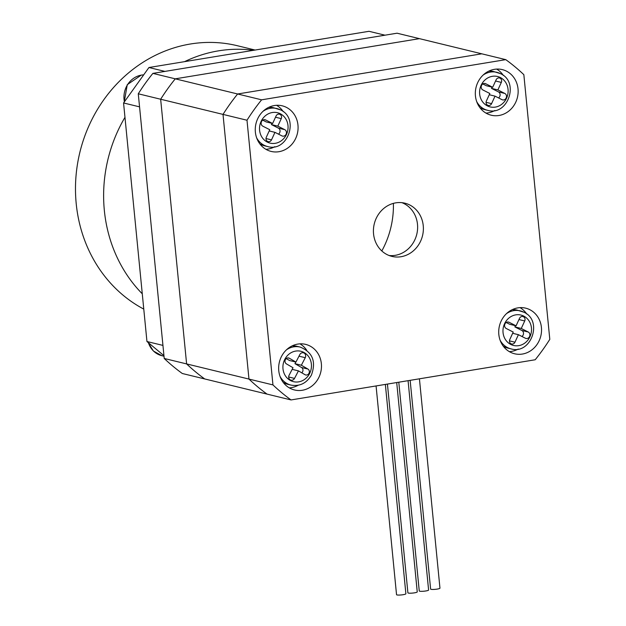 <?xml version="1.0" encoding="UTF-8"?>
<svg xmlns="http://www.w3.org/2000/svg" width="626" height="626" viewBox="0 0 626 626"><rect width="100%" height="100%" fill="white"/><g stroke="black" fill="none" stroke-linecap="round" stroke-linejoin="round"><path stroke-width="0.94" d="M164.223 358.471A203.38 184.506 103.7 0 0 182.307 373.503L204.694 378.941A203.38 184.506 -76.3 0 1 186.611 363.917L160.655 99.237L186.611 363.917L164.223 358.471L138.276 93.79L160.655 99.237A203.38 184.506 -76.3 0 1 175.264 78.829L419.428 38.648L175.264 78.829L152.885 73.383L397.04 33.201L481.785 53.813L237.622 93.986L175.264 78.829A203.38 184.506 103.7 0 0 160.655 99.237L223.012 114.401L248.968 379.074L186.611 363.917A203.38 184.506 103.7 0 0 204.694 378.941L291.035 399.936L535.191 359.762A203.38 184.506 103.7 0 0 549.8 339.347L523.845 74.674A203.38 184.506 103.7 0 0 505.769 59.642L261.605 99.824L237.622 93.986A203.38 184.506 103.7 0 0 223.012 114.401L246.996 120.231L272.952 384.912L248.968 379.074A203.38 184.506 103.7 0 0 267.052 394.106A203.38 184.506 103.7 0 1 248.968 379.074L223.012 114.401A203.38 184.506 103.7 0 1 237.622 93.986L481.785 53.813L505.769 59.642M381.821 250.963A85.652 77.702 103.7 0 0 393.394 203.372M152.885 73.383A203.38 184.506 103.7 0 0 138.276 93.79M278.938 151.703A23.467 21.292 103.7 0 0 298.023 129.394A23.467 21.292 103.7 0 0 282.216 105.817A23.467 21.292 103.7 0 0 274.407 105.536A23.467 21.292 103.7 0 0 255.322 127.845A23.467 21.292 103.7 0 0 271.128 151.422A23.467 21.292 103.7 0 0 278.938 151.703M265.886 149.301A23.467 21.292 103.7 0 0 268.061 149.058A23.467 21.292 103.7 0 0 274.814 146.695M283.32 111.71A23.467 21.292 103.7 0 0 276.582 105.301M499 115.489A23.467 21.292 103.7 0 0 518.085 93.18A23.467 21.292 103.7 0 0 502.279 69.603A23.467 21.292 103.7 0 0 494.47 69.322A23.467 21.292 103.7 0 0 475.384 91.631A23.467 21.292 103.7 0 0 491.191 115.207A23.467 21.292 103.7 0 0 499 115.489M485.948 113.087A23.467 21.292 103.7 0 0 488.123 112.844A23.467 21.292 103.7 0 0 494.876 110.481M503.382 75.496A23.467 21.292 103.7 0 0 496.645 69.087M302.327 390.264A23.467 21.292 103.7 0 0 321.412 367.947A23.467 21.292 103.7 0 0 305.605 344.37A23.467 21.292 103.7 0 0 297.796 344.089A23.467 21.292 103.7 0 0 278.711 366.398A23.467 21.292 103.7 0 0 294.517 389.975A23.467 21.292 103.7 0 0 302.327 390.264M289.275 387.854A23.467 21.292 103.7 0 0 291.458 387.619A23.467 21.292 103.7 0 0 298.203 385.248M306.717 350.263A23.467 21.292 103.7 0 0 299.979 343.854M522.389 354.05A23.467 21.292 103.7 0 0 541.474 331.733A23.467 21.292 103.7 0 0 525.668 308.156A23.467 21.292 103.7 0 0 517.858 307.875A23.467 21.292 103.7 0 0 498.773 330.184A23.467 21.292 103.7 0 0 514.58 353.76A23.467 21.292 103.7 0 0 522.389 354.05M509.337 351.64A23.467 21.292 103.7 0 0 511.512 351.405A23.467 21.292 103.7 0 0 518.265 349.034M526.771 314.049A23.467 21.292 103.7 0 0 520.042 307.64M401.947 202.675A27.38 24.837 -76.3 0 1 417.393 230.924A27.38 24.837 -76.3 0 1 395.28 255.322A27.38 24.837 -76.3 0 1 389.098 255.502M395.757 202.855A27.38 24.837 -76.3 0 1 404.865 203.184A27.38 24.837 -76.3 0 1 423.309 230.697A27.38 24.837 -76.3 0 1 401.039 256.723A27.38 24.837 -76.3 0 1 391.931 256.394A27.38 24.837 -76.3 0 1 373.487 228.881A27.38 24.837 -76.3 0 1 395.757 202.855M272.952 384.912A203.38 184.506 103.7 0 0 291.035 399.936M261.605 99.824A203.38 184.506 103.7 0 0 246.996 120.231M285.393 359.614A3.193 2.895 103.7 0 0 286.458 363.902L293.007 367.72L289.11 375.256A3.435 3.114 103.7 0 0 291.012 380.17A3.435 3.114 103.7 0 0 294.533 378.409L298.438 370.874L304.995 374.684A3.193 2.895 103.7 0 0 309.142 372.955A3.193 2.895 103.7 0 0 307.914 369.043L301.356 365.232L305.261 357.696A3.435 3.114 103.7 0 0 303.36 352.782A3.435 3.114 103.7 0 0 299.838 354.543L295.934 362.078L289.376 358.26A3.193 2.895 103.7 0 0 285.393 359.614M301.763 372.806A3.193 2.895 103.7 0 0 301.521 367.493L294.963 363.675L295.808 362.047M294.963 363.675L301.356 365.232M292.162 369.348L298.438 370.874M295.934 362.078L289.541 360.521L286.215 358.588M376.077 385.945L396.54 594.692A4.695 0.712 -5.6 0 0 403.128 594.7A4.695 0.712 -5.6 0 0 405.883 593.777L385.358 384.419M387.431 384.074L407.902 592.822A4.695 0.712 -5.6 0 0 414.49 592.83A4.695 0.712 -5.6 0 0 417.245 591.906L396.712 382.549M398.793 382.204L419.256 590.952A4.695 0.712 -5.6 0 0 425.844 590.96A4.695 0.712 -5.6 0 0 428.599 590.036L408.074 380.678M410.147 380.334L430.618 589.082A4.695 0.712 -5.6 0 0 437.206 589.089A4.695 0.712 -5.6 0 0 439.961 588.166L419.428 378.808M280.002 114.409A3.193 2.895 103.7 0 0 276.074 115.982L272.623 123.494L265.69 119.965A3.435 3.114 103.7 0 0 261.339 121.992A3.435 3.114 103.7 0 0 262.834 126.186L269.767 129.707L266.324 137.219A3.193 2.895 103.7 0 0 268.163 141.648A3.193 2.895 103.7 0 0 271.512 139.864L274.963 132.352L281.903 135.873A3.435 3.114 103.7 0 0 286.254 133.847A3.435 3.114 103.7 0 0 284.752 129.66L277.819 126.131L281.27 118.619A3.193 2.895 103.7 0 0 280.002 114.409M278.453 134.12A3.435 3.114 103.7 0 0 278.359 128.103L271.426 124.574L271.989 123.338M269.203 130.951L274.963 132.352M272.623 123.494L266.23 121.937L262.74 120.161M271.426 124.574L277.819 126.131M500.057 78.195A3.193 2.895 103.7 0 0 496.136 79.768L492.685 87.28L485.753 83.751A3.435 3.114 103.7 0 0 481.394 85.778A3.435 3.114 103.7 0 0 482.896 89.972L489.829 93.493L486.386 101.005A3.193 2.895 103.7 0 0 488.225 105.434A3.193 2.895 103.7 0 0 491.574 103.65L495.025 96.138L501.958 99.659A3.435 3.114 103.7 0 0 506.317 97.633A3.435 3.114 103.7 0 0 504.814 93.446L497.881 89.917L501.332 82.405A3.193 2.895 103.7 0 0 500.057 78.195M498.515 97.906A3.435 3.114 103.7 0 0 498.421 91.889L491.488 88.36L492.052 87.124M489.266 94.737L495.025 96.138M492.685 87.28L486.292 85.723L482.803 83.947M491.488 88.36L497.881 89.917M523.453 316.748A3.193 2.895 103.7 0 0 519.525 318.321L516.074 325.833L509.141 322.304A3.435 3.114 103.7 0 0 504.791 324.331A3.435 3.114 103.7 0 0 506.285 328.525L513.226 332.054L509.775 339.566A3.193 2.895 103.7 0 0 511.614 343.987A3.193 2.895 103.7 0 0 514.963 342.203L518.414 334.691L525.355 338.22A3.435 3.114 103.7 0 0 529.706 336.193A3.435 3.114 103.7 0 0 528.211 331.999L521.27 328.47L524.721 320.958A3.193 2.895 103.7 0 0 523.453 316.748M521.904 336.467A3.435 3.114 103.7 0 0 521.81 330.442L514.877 326.913L515.441 325.676M512.655 333.29L518.414 334.691M516.074 325.833L509.681 324.276L506.191 322.5M514.877 326.913L521.27 328.47M148.941 67.514L369.004 31.3L384.99 35.189L164.935 71.403L148.941 67.514L123.565 102.969L139.559 106.858L162.948 345.411L146.953 341.522L123.565 102.969M163.949 355.646L146.953 341.522M104.339 210.383A140.803 127.735 103.7 0 0 142.282 293.813A140.803 127.735 -76.3 0 1 104.339 210.383A140.803 127.735 -76.3 0 1 124.973 117.32A140.803 127.735 103.7 0 0 104.339 210.383M253.514 50.307A140.803 127.735 103.7 0 0 184.56 61.653A140.803 127.735 -76.3 0 1 253.514 50.307M255.103 50.041L237.246 45.698A140.803 127.735 103.7 0 0 76.2 203.544A140.803 127.735 103.7 0 0 143.777 309.103M283.257 382.455A19.555 17.739 103.7 0 0 287.764 384.309L283.343 382.572M284.83 359.285A15.642 14.195 103.7 0 0 290.034 380.279A15.642 14.195 103.7 0 0 309.541 373.659A15.642 14.195 103.7 0 0 304.338 352.665A15.642 14.195 103.7 0 0 284.83 359.285M287.764 384.309L290.965 385.092A19.555 17.739 -76.3 0 1 280.002 376.32M292.279 345.818L297.006 346.303A19.555 17.739 103.7 0 0 292.154 345.881M286.442 349.84A19.555 17.739 -76.3 0 1 300.206 347.086L297.006 346.303M298.993 356.171L305.261 357.696M301.521 367.493L307.914 369.043M288.688 376.985L294.533 378.409M287.913 357.908L289.376 358.26M268.89 107.265L273.617 107.75A19.555 17.739 103.7 0 0 268.765 107.328M259.868 143.902A19.555 17.739 103.7 0 0 260.87 144.457A19.555 17.739 103.7 0 0 264.375 145.756L267.576 146.531A19.555 17.739 -76.3 0 1 264.07 145.232A19.555 17.739 -76.3 0 1 256.613 137.767M280.299 113.76A15.642 14.195 103.7 0 0 261.081 121.46A15.642 14.195 103.7 0 0 267.294 142.086A15.642 14.195 103.7 0 0 286.505 134.379A15.642 14.195 103.7 0 0 280.299 113.76M263.053 111.287A19.555 17.739 -76.3 0 1 276.817 108.533A19.555 17.739 -76.3 0 1 280.323 109.832M278.359 128.103L284.752 129.66M266.003 138.526L271.512 139.864M264.422 119.652L265.69 119.965M275.503 117.219L281.27 118.619M488.953 71.051L493.679 71.536A19.555 17.739 103.7 0 0 488.828 71.114M479.931 107.688A19.555 17.739 103.7 0 0 480.932 108.243A19.555 17.739 103.7 0 0 484.438 109.542L487.638 110.317A19.555 17.739 -76.3 0 1 484.133 109.018A19.555 17.739 -76.3 0 1 476.676 101.553M500.362 77.546A15.642 14.195 103.7 0 0 481.144 85.246A15.642 14.195 103.7 0 0 487.357 105.872A15.642 14.195 103.7 0 0 506.567 98.165A15.642 14.195 103.7 0 0 500.362 77.546M483.115 75.073A19.555 17.739 -76.3 0 1 496.88 72.319A19.555 17.739 -76.3 0 1 500.385 73.618M498.421 91.889L504.814 93.446M486.066 102.312L491.574 103.65M484.485 83.438L485.753 83.751M495.565 81.004L501.332 82.405M512.342 309.604L517.068 310.089A19.555 17.739 103.7 0 0 512.217 309.667M503.32 346.241A19.555 17.739 103.7 0 0 504.321 346.796A19.555 17.739 103.7 0 0 507.827 348.095L511.027 348.878A19.555 17.739 -76.3 0 1 507.522 347.579A19.555 17.739 -76.3 0 1 500.064 340.106M523.751 316.099A15.642 14.195 103.7 0 0 504.533 323.798A15.642 14.195 103.7 0 0 510.746 344.425A15.642 14.195 103.7 0 0 529.956 336.725A15.642 14.195 103.7 0 0 523.751 316.099M506.504 313.626A19.555 17.739 -76.3 0 1 520.269 310.872A19.555 17.739 -76.3 0 1 523.774 312.171M521.81 330.442L528.211 331.999M509.454 340.865L514.963 342.203M507.874 321.999L509.141 322.304M518.962 319.557L524.721 320.958M148.417 342.735A21.511 19.516 103.7 0 0 161.876 355.709L153.393 351.022L148.135 342.5M143.683 74.87A21.511 19.516 103.7 0 0 141.492 75.089A21.511 19.516 103.7 0 0 124.402 101.803M290.965 385.092C299.76 386.61 306.576 383.269 311.419 375.076C316.318 361.562 312.585 352.227 300.206 347.086M259.954 144.019L264.375 145.756M267.576 146.531C287.686 152.65 299.721 118.322 280.471 109.879L273.617 107.75M480.017 107.805L484.438 109.542M487.638 110.317C507.749 116.436 519.783 82.108 500.534 73.665L493.679 71.536M503.406 346.358L507.827 348.095M511.027 348.878C531.138 354.989 543.172 320.661 523.923 312.225L517.068 310.089M164.004 356.225L161.876 355.709M124.23 102.046L127.266 84.659L141.296 75.081L143.698 74.846"/></g></svg>
